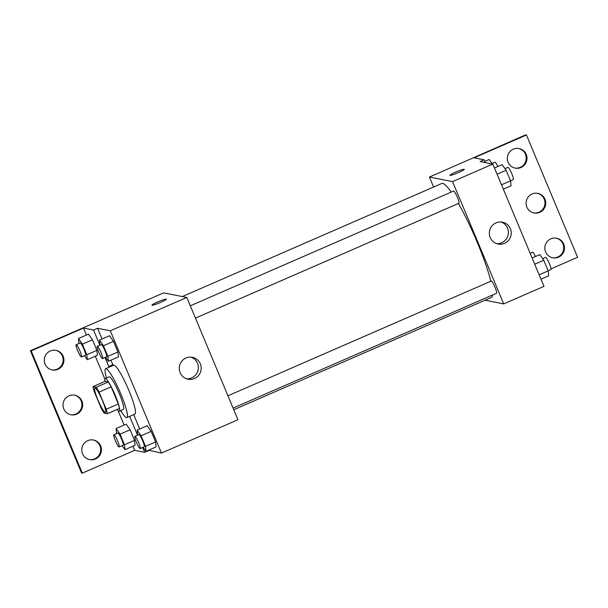 <?xml version="1.0" encoding="UTF-8"?>
<svg xmlns="http://www.w3.org/2000/svg" width="608" height="608" viewBox="0 0 608 608"><rect width="100%" height="100%" fill="white"/><g stroke="black" fill="none" stroke-linecap="round" stroke-linejoin="round"><path stroke-width="0.91" d="M105.26 412.406A13.323 1.946 66.5 0 1 98.093 400.338A13.323 1.946 66.5 0 1 94.825 387.965A13.323 1.946 66.5 0 1 101.931 399.403A13.323 1.946 66.5 0 1 105.465 412.391A13.323 1.946 66.5 0 1 105.26 412.406M106.24 409.252L99.066 392.099A17.191 2.516 66.5 0 0 96.224 387.25L92.978 386.612A17.191 2.516 66.5 0 0 94.05 391.104L101.224 408.264A17.191 2.516 66.5 0 0 104.059 413.106L107.312 413.744A17.191 2.516 66.5 0 0 106.24 409.252L118.317 403.986L111.142 386.832L99.066 392.099M118.317 403.986A17.191 2.516 66.5 0 1 119.388 408.485L107.312 413.744M111.142 386.832A17.191 2.516 66.5 0 0 108.308 381.991L105.062 381.345L92.978 386.612M117.131 409.465A17.761 2.599 -113.5 0 0 119.32 411.198A17.761 2.599 -113.5 0 0 114.608 393.878A17.761 2.599 -113.5 0 0 105.131 378.632A17.761 2.599 -113.5 0 0 104.903 381.414M105.131 378.632L109.151 376.876A17.761 2.599 66.5 0 1 118.636 392.122A17.761 2.599 66.5 0 1 123.348 409.442L119.32 411.198M108.308 381.991L96.224 387.25M106.491 378.039A26.638 3.899 66.5 0 1 105.61 368.737A26.638 3.899 66.5 0 1 119.822 391.605A26.638 3.899 66.5 0 1 126.897 417.582A26.638 3.899 66.5 0 1 126.479 417.612A26.638 3.899 66.5 0 1 120.688 410.598M105.61 368.737L113.658 365.226A26.638 3.899 66.5 0 1 127.878 388.094A26.638 3.899 66.5 0 1 134.946 414.071L126.897 417.582M112.64 365.674A27.71 4.051 -113.5 0 1 112.822 364.732L110.922 360.194M102.06 339.013L97.576 328.282L93.548 330.038L83.516 328.054L31.168 350.869L30.4 350.717L163.666 292.881L186.808 297.449L110.299 330.798L97.576 328.282M186.808 297.449L237.956 419.725L161.447 453.074L148.565 450.186M139.711 429.012L133.692 414.618M161.447 453.074L110.299 330.798M143.184 447.283L146.004 451.303L156.074 446.918L155.595 441.97L151.164 431.376L147.212 425.737L137.15 430.13L137.659 435.161M105.541 357.284L108.361 361.312L118.431 356.926L117.944 351.971L113.521 341.384L109.569 335.745L99.499 340.13L100.016 345.162M148.724 450.558L144.696 452.314L134.664 450.33L82.323 473.146L81.548 472.994L30.4 350.717M185.957 358.021A11.134 10.959 -78.8 0 1 200.99 370.363A11.134 10.959 -78.8 0 1 179.322 369.436A11.134 10.959 -78.8 0 1 185.957 358.021M160.482 302.45A7.767 0.775 157.3 0 1 151.962 305.186A7.767 0.775 157.3 0 1 158.832 301.469A7.767 0.775 157.3 0 1 166.296 299.189A7.767 0.775 157.3 0 1 160.482 302.45M186.664 378.784A11.134 10.959 101.2 0 0 190.942 357.132M166.296 299.189A7.767 0.775 -22.7 0 0 158.832 301.477A7.767 0.775 -22.7 0 0 151.962 305.186M144.696 452.314L142.682 447.503M137.537 435.206L129.664 416.374M82.323 473.146L31.168 350.869M93.153 439.956A9.994 9.834 -78.8 0 1 100.48 451.577A9.994 9.834 -78.8 0 1 89.285 459.542M55.647 350.284A9.994 9.834 -78.8 0 1 62.974 361.904A9.994 9.834 -78.8 0 1 51.779 369.869M74.404 395.116A9.994 9.834 -78.8 0 1 81.73 406.744A9.994 9.834 -78.8 0 1 70.536 414.709M112.822 364.732L108.794 366.487L105.04 357.504M99.894 345.215L93.548 330.038M84.482 355.672L87.301 359.7L97.371 355.315L96.892 350.36L92.462 339.773L88.51 334.134L78.44 338.519L78.956 343.55M122.124 445.672L124.944 449.7L135.014 445.307L134.535 440.359L130.104 429.765L126.152 424.133L116.09 428.518L116.599 433.55M108.612 367.43A27.71 4.051 66.5 0 1 108.794 366.487M134.664 450.33L132.947 446.211M124.085 425.03L118.005 410.491M104.834 379.02L95.296 356.212M86.435 335.038L83.516 328.054M87.772 440.656A9.994 9.834 -78.8 0 1 101.255 451.729A9.994 9.834 -78.8 0 1 81.822 450.893A9.994 9.834 -78.8 0 1 87.772 440.656M50.259 350.983A9.994 9.834 -78.8 0 1 63.741 362.064A9.994 9.834 -78.8 0 1 44.308 361.22A9.994 9.834 -78.8 0 1 50.259 350.983M69.016 395.816A9.994 9.834 -78.8 0 1 82.498 406.896A9.994 9.834 -78.8 0 1 63.065 406.06A9.994 9.834 -78.8 0 1 69.016 395.816M182.301 296.56L441.735 183.487A62.16 9.097 66.5 0 1 451.265 192.075M458.402 203.49A62.16 9.097 66.5 0 1 490.816 281.238M492.678 294.956A62.16 9.097 66.5 0 1 491.408 297.456L233.784 409.746M496.47 293.269A6.658 0.973 -113.5 0 0 496.569 293.261A6.658 0.973 -113.5 0 0 494.935 287.075A6.658 0.973 -113.5 0 0 491.355 281.04A6.658 0.973 -113.5 0 0 491.249 281.048L227.947 395.808M190.304 305.809L453.606 191.056A6.658 0.973 66.5 0 1 457.155 196.772A6.658 0.973 66.5 0 1 458.926 203.262L195.442 318.098M485.085 300.215L503.713 303.901L452.565 181.625L429.423 177.05L433.603 187.028M503.713 303.901L543.985 286.345L492.837 164.069L480.107 161.553L484.135 159.805L474.103 157.822L526.452 135.006L525.677 134.854L429.423 177.05M551.061 268.85L577.6 257.283L526.452 135.006M496.014 222.885A11.134 10.959 -78.8 0 1 511.039 235.235A11.134 10.959 -78.8 0 1 489.379 234.3A11.134 10.959 -78.8 0 1 496.014 222.885M492.837 164.069L452.565 181.625M458.455 172.581A7.767 0.775 157.3 0 1 449.935 175.317A7.767 0.775 157.3 0 1 456.806 171.6A7.767 0.775 157.3 0 1 464.269 169.32A7.767 0.775 157.3 0 1 458.455 172.581M464.269 169.32A7.767 0.775 -22.7 0 0 456.806 171.6A7.767 0.775 -22.7 0 0 449.935 175.317M496.713 243.648A11.134 10.959 101.2 0 0 500.992 221.996M537.464 193.291A9.994 9.834 -78.8 0 1 544.791 204.919A9.994 9.834 -78.8 0 1 533.596 212.884M518.715 148.458A9.994 9.834 -78.8 0 1 520.228 167.344A9.994 9.834 -78.8 0 1 514.847 168.044M556.221 238.131A9.994 9.834 -78.8 0 1 557.741 257.017A9.994 9.834 -78.8 0 1 552.353 257.716M484.135 159.805L485.298 162.579M532.084 193.99A9.994 9.834 -78.8 0 1 545.566 205.071A9.994 9.834 -78.8 0 1 526.133 204.235A9.994 9.834 -78.8 0 1 532.084 193.99M521.003 167.496A9.994 9.834 -78.8 0 1 507.52 156.423A9.994 9.834 -78.8 0 1 526.954 157.259A9.994 9.834 -78.8 0 1 521.003 167.496M558.509 257.169A9.994 9.834 -78.8 0 1 545.026 246.096A9.994 9.834 -78.8 0 1 564.46 246.932A9.994 9.834 -78.8 0 1 558.509 257.169M540.976 279.163L548.674 275.804L548.196 270.856L543.765 260.262L539.813 254.63L532.114 257.982M548.196 270.856L539.152 274.793M543.765 260.262L534.721 264.206M542.632 258.651L545.612 257.359A6.658 0.973 66.5 0 1 549.161 263.074A6.658 0.973 66.5 0 1 550.932 269.564L548.158 270.773M503.333 189.164L511.024 185.812L510.545 180.857L506.114 170.27L502.17 164.631L494.471 167.983M510.545 180.857L501.501 184.802M506.114 170.27L497.078 174.207M504.99 168.659L507.961 167.36A6.658 0.973 66.5 0 1 511.518 173.075A6.658 0.973 66.5 0 1 513.289 179.573L510.515 180.781M530.161 253.3L532.6 252.236A6.658 0.973 66.5 0 1 535.496 256.508M492.282 163.962L489.159 159.509L484.804 161.409M491.986 163.537L494.958 162.237A6.658 0.973 66.5 0 1 497.853 166.516M146.004 451.303L145.525 446.356L141.094 435.761L137.15 430.13M134.892 436.369L138.913 434.614A6.658 0.973 66.5 0 1 142.47 440.329A6.658 0.973 66.5 0 1 144.24 446.819L140.212 448.575A6.658 0.973 66.5 0 1 140.106 448.582A6.658 0.973 66.5 0 1 136.526 442.556A6.658 0.973 66.5 0 1 134.892 436.369A6.658 0.973 66.5 0 1 138.442 442.084A6.658 0.973 66.5 0 1 140.212 448.575M156.074 446.918L155.595 441.97L145.525 446.356M155.595 441.97L151.164 431.376L141.094 435.761M151.164 431.376L147.212 425.737M108.361 361.312L107.882 356.356L103.451 345.77L99.499 340.13M97.242 346.37L101.27 344.614A6.658 0.973 66.5 0 1 104.827 350.33A6.658 0.973 66.5 0 1 106.59 356.828L102.562 358.583A6.658 0.973 66.5 0 1 102.463 358.591A6.658 0.973 66.5 0 1 98.876 352.556A6.658 0.973 66.5 0 1 97.242 346.37A6.658 0.973 66.5 0 1 100.799 352.085A6.658 0.973 66.5 0 1 102.562 358.583M118.431 356.926L117.944 351.971L107.882 356.356M117.944 351.971L113.521 341.384L103.451 345.77M113.521 341.384L109.569 335.745M124.944 449.7L124.465 444.744L120.042 434.158L116.09 428.518M113.833 434.758L117.853 433.002A6.658 0.973 66.5 0 1 121.41 438.718A6.658 0.973 66.5 0 1 123.181 445.216L119.153 446.964A6.658 0.973 66.5 0 1 119.046 446.979A6.658 0.973 66.5 0 1 115.467 440.944A6.658 0.973 66.5 0 1 113.833 434.758A6.658 0.973 66.5 0 1 117.382 440.473A6.658 0.973 66.5 0 1 119.153 446.964M135.014 445.307L134.535 440.359L124.465 444.744M134.535 440.359L130.104 429.765L120.042 434.158M130.104 429.765L126.152 424.133M87.301 359.7L86.822 354.745L82.392 344.158L78.44 338.519M76.182 344.759L80.21 343.003A6.658 0.973 66.5 0 1 83.767 348.718A6.658 0.973 66.5 0 1 85.53 355.216L81.51 356.972A6.658 0.973 66.5 0 1 81.404 356.98A6.658 0.973 66.5 0 1 77.816 350.945A6.658 0.973 66.5 0 1 76.182 344.759A6.658 0.973 66.5 0 1 79.739 350.474A6.658 0.973 66.5 0 1 81.51 356.972M97.371 355.315L96.892 350.36L86.822 354.745M96.892 350.36L92.462 339.773L82.392 344.158M92.462 339.773L88.51 334.134M233.092 408.097L496.569 293.261"/></g></svg>
